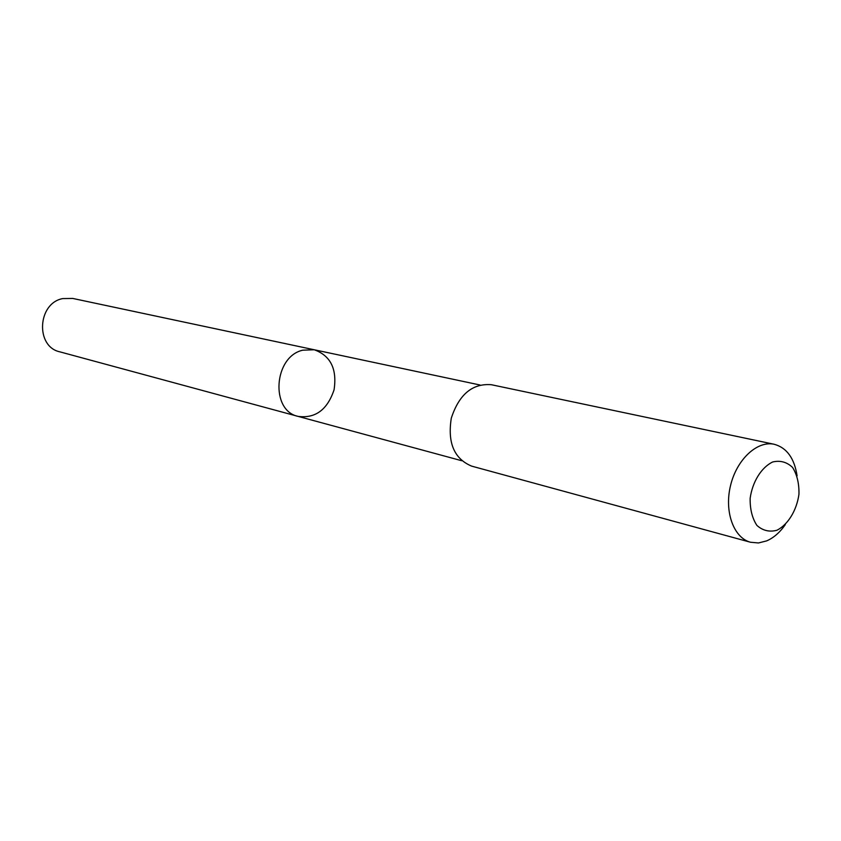 <?xml version="1.0" encoding="UTF-8"?>
<svg xmlns="http://www.w3.org/2000/svg" width="841" height="841" viewBox="0 0 841 841"><rect width="100%" height="100%" fill="white"/><g stroke="black" fill="none" stroke-linecap="round" stroke-linejoin="round"><path stroke-width="1.26" d="M302.792 350.182L314.229 349.761C330.608 355.669 337.22 369.02 334.066 389.814C327.38 409.756 315.396 418.618 298.135 416.4C270.119 410.744 273.777 356.489 302.792 350.182L314.229 349.761L72.746 298.439L62.728 298.587C37.477 303.202 35.238 346.692 59.858 351.843L298.135 416.4C270.119 410.744 273.777 356.489 302.792 350.182M797.089 475.859C794.388 458.25 786.766 447.727 774.214 444.279L491.344 384.715C472.453 383.233 459.102 394.376 451.302 418.135C447.401 442.839 454.193 458.839 471.675 466.135L750.55 542.256L758.477 542.96L766.614 540.9C773.667 537.862 779.901 532.427 785.315 524.595M774.214 444.279C757.194 440.442 736.716 459.47 730.535 485.572C724.122 511.633 733.657 537.904 750.55 542.256M776.979 530.24C788.07 524.553 796.679 510.424 798.95 494.298C799.213 483.649 797.089 474.702 792.579 467.449C786.903 462.035 780.269 460.206 772.679 461.972C761.399 467.386 752.453 481.756 750.151 498.303C749.962 509.183 752.201 518.224 756.9 525.415C762.745 530.639 769.441 532.258 776.979 530.24M479.959 384.989L314.229 349.761M461.667 460.71L298.135 416.4"/></g></svg>
